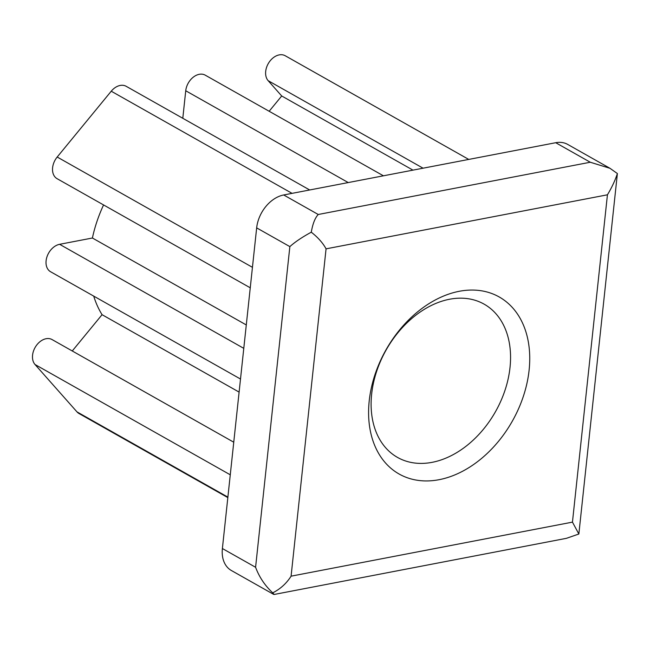 <?xml version="1.0" encoding="UTF-8"?>
<svg xmlns="http://www.w3.org/2000/svg" width="650" height="650" viewBox="0 0 650 650"><rect width="100%" height="100%" fill="white"/><g stroke="black" fill="none" stroke-linecap="round" stroke-linejoin="round"><path stroke-width="0.97" d="M291.086 576.168C286.488 583.416 280.377 588.973 272.732 592.849C264.973 585.65 259.261 577.127 255.588 567.271L289.851 246.618C295.076 241.93 302.217 237.12 311.277 232.196C317.972 237.445 322.896 242.994 326.064 248.844L291.086 576.168L572.455 522.129L578.858 534.008L566.41 538.33L274.162 594.466L272.732 592.849M311.277 232.196C312.748 223.738 315.071 217.839 318.248 214.492L590.273 162.24L609.976 168.301L617.386 173.542L578.858 534.008M273.642 594.376L231.376 570.505A30.542 21.783 -60.5 0 1 222.389 548.527L256.661 227.874A30.542 21.783 -60.5 0 1 283.684 194.968L555.717 142.716A30.542 21.783 -60.5 0 1 567.71 144.422L609.976 168.301M510.014 367.502A88.018 62.782 -60.5 0 1 467.204 445.315A88.018 62.782 -60.5 0 1 397.54 457.429A88.018 62.782 -60.5 0 1 371.654 394.079A88.018 62.782 -60.5 0 1 414.464 316.266A88.018 62.782 -60.5 0 1 484.128 304.151A88.018 62.782 -60.5 0 1 510.014 367.502M529.108 370.151A101.692 72.532 119.5 0 0 417.934 311.586A101.692 72.532 119.5 0 0 400.489 474.768A101.692 72.532 119.5 0 0 529.108 370.151M326.064 248.844L607.433 194.805C611.821 187.517 615.136 180.424 617.386 173.542M607.433 194.805L572.455 522.129M227.833 497.599L79.016 413.53A15.267 10.888 -60.5 0 1 76.976 411.873L35.019 364.504A15.267 10.888 -60.5 0 1 36.059 345.954A15.267 10.888 -60.5 0 1 52.081 339.576L233.756 442.203M72.264 350.976L102.066 314.689A117.065 83.493 -60.5 0 1 93.714 296.108M240.508 379.031L50.594 271.749A15.267 10.888 -60.5 0 1 46.954 256.872A15.267 10.888 -60.5 0 1 59.613 244.311L92.406 238.014A117.065 83.493 -60.5 0 1 103.569 204.945M250.25 287.804L57.094 178.685A15.267 10.888 -60.5 0 1 57.192 157.024L111.239 91.211A15.267 10.888 -60.5 0 1 126.165 86.296L309.701 189.971M182.796 118.284L185.737 90.764A15.267 10.888 -60.5 0 1 193.164 77.261A15.267 10.888 -60.5 0 1 205.246 75.164L383.419 175.809M269.157 111.264L281.71 95.981L268.149 80.673A15.267 10.888 -60.5 0 1 269.189 62.124A15.267 10.888 -60.5 0 1 285.212 55.746L468.747 159.421M281.71 95.981L412.977 170.138M92.406 238.014L246.285 324.943M102.066 314.689L239.111 392.104M256.661 227.874L289.851 246.618M283.684 194.968L318.248 214.492M555.717 142.716L590.273 162.24M268.149 80.673L423.077 168.196M185.737 90.764L348.246 182.569M111.239 91.211L292.061 193.359M57.192 157.024L252.444 267.321M59.613 244.311L243.783 348.351M35.019 364.504L230.271 474.801M76.976 411.873L227.882 497.12M222.389 548.527L255.588 567.271"/></g></svg>
